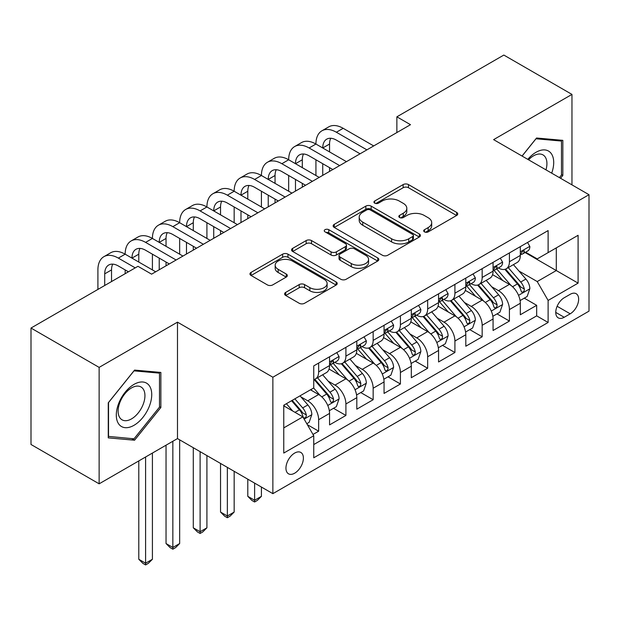 <?xml version="1.0" encoding="UTF-8"?>
<svg xmlns="http://www.w3.org/2000/svg" width="620" height="620" viewBox="0 0 620 620"><rect width="100%" height="100%" fill="white"/><g stroke="black" fill="none" stroke-linecap="round" stroke-linejoin="round"><path stroke-width="0.93" d="M424.468 231.88A2.651 1.527 0 0 0 428.219 231.88L456.638 215.473A3.782 2.185 0 0 0 457.746 213.931A3.782 2.185 0 0 0 456.638 212.389L408.487 184.59A3.782 2.185 0 0 0 403.139 184.59L374.713 200.996A2.651 1.527 0 0 0 373.938 202.074A2.651 1.527 0 0 0 374.713 203.159A2.651 1.527 0 0 0 378.456 203.159L382.137 201.035A12.105 6.99 0 0 1 399.257 201.035L403.271 203.352A12.105 6.99 0 0 1 406.813 208.289A12.105 6.99 0 0 1 403.271 213.233L399.59 215.357A2.651 1.527 0 0 0 398.815 216.442A2.651 1.527 0 0 0 399.59 217.519A2.651 1.527 0 0 0 403.341 217.519L407.014 215.396A12.105 6.99 0 0 1 424.134 215.396L428.149 217.713A12.105 6.99 0 0 1 431.69 222.658A12.105 6.99 0 0 1 428.149 227.594L424.468 229.718A2.651 1.527 0 0 0 423.693 230.803A2.651 1.527 0 0 0 424.468 231.88L424.468 229.718M294.671 473.2A12.33 7.122 120 0 0 302.731 462.334A12.33 7.122 120 0 0 300.839 452.453A12.33 7.122 120 0 0 294.671 453.065A12.33 7.122 120 0 0 286.611 463.93A12.33 7.122 120 0 0 288.502 473.812A12.33 7.122 120 0 0 294.671 473.2M285.704 292.384A3.782 2.185 0 0 0 284.596 293.934A3.782 2.185 0 0 0 285.704 295.476L299.212 303.273A3.782 2.185 0 0 0 304.56 303.273L336.125 285.053A3.782 2.185 0 0 0 337.233 283.503A3.782 2.185 0 0 0 336.125 281.961L287.974 254.161A3.782 2.185 0 0 0 282.627 254.161L251.061 272.389A3.782 2.185 0 0 0 249.953 273.931A3.782 2.185 0 0 0 251.061 275.474L267.375 284.898A3.782 2.185 0 0 0 272.73 284.898L286.238 277.094A3.782 2.185 0 0 0 287.347 275.551A3.782 2.185 0 0 0 286.238 274.009L278.147 269.336A10.122 5.844 0 0 1 275.179 265.205A10.122 5.844 0 0 1 281.426 259.803A10.122 5.844 0 0 1 292.454 261.074L324.159 279.372A10.122 5.844 0 0 1 327.12 283.503A10.122 5.844 0 0 1 320.873 288.904A10.122 5.844 0 0 1 309.845 287.633L304.56 284.588A3.782 2.185 0 0 0 299.212 284.588L285.704 292.384L285.704 295.476M177.483 322.152L99.13 367.389L31 328.05L31 444.486L99.13 483.825L177.483 438.588L272.87 493.66L272.87 377.224L177.483 322.152L177.483 438.588M571.966 184.869L571.966 94.403L493.613 139.632L589 194.703L272.87 377.224M571.966 94.403L503.835 55.064L396.87 116.824L396.87 132.556M31 328.05L137.966 266.298L151.59 274.164L410.494 124.69L396.87 116.824M382.408 255.246A3.782 2.185 0 0 0 387.756 255.246L419.321 237.018A3.782 2.185 0 0 0 420.43 235.476A3.782 2.185 0 0 0 419.321 233.934L371.171 206.127A3.782 2.185 0 0 0 365.823 206.127L334.257 224.355A3.782 2.185 0 0 0 333.149 225.897A3.782 2.185 0 0 0 334.257 227.447L382.408 255.246M326.081 232.453A2.651 1.527 0 0 1 328.771 232.833L328.771 229.679L377.727 257.943A3.782 2.185 0 0 1 378.836 259.493A3.782 2.185 0 0 1 377.727 261.036L346.162 279.256A3.782 2.185 0 0 1 340.806 279.256L292.656 251.457L292.656 248.372A3.782 2.185 0 0 0 291.547 249.914A3.782 2.185 0 0 0 292.656 251.457M292.656 248.372L306.164 240.568A3.782 2.185 0 0 1 311.519 240.568L331.041 251.844A3.782 2.185 0 0 0 336.397 251.844L345.356 246.675A3.782 2.185 0 0 0 346.464 245.125A3.782 2.185 0 0 0 345.356 243.583L325.027 231.841A2.651 1.527 0 0 1 324.252 230.764A2.651 1.527 0 0 1 325.887 229.353A2.651 1.527 0 0 1 328.771 229.679M312.999 434.457L318.649 431.195L307.342 424.661M300.909 396.878L307.753 400.822A15.415 8.897 60 0 1 318.649 419.709L329.553 413.416L329.553 424.901L345.906 415.454L333.506 408.301M328.158 381.137L335.002 385.09A15.415 8.897 60 0 1 345.906 403.969L356.81 397.676L356.81 409.161L373.155 399.722L360.755 392.561M355.415 365.405L362.258 369.357A15.415 8.897 60 0 1 373.155 388.236L384.059 381.943L384.059 393.429L400.411 383.989L388.012 376.828M382.664 349.672L389.507 353.625A15.415 8.897 60 0 1 400.411 372.504L411.316 366.211L411.316 377.696L427.661 368.257L415.261 361.096M409.921 333.94L416.764 337.885A15.415 8.897 60 0 1 427.661 356.771L438.565 350.478L438.565 361.964L454.917 352.524L442.517 345.363M437.17 318.2L444.013 322.152A15.415 8.897 60 0 1 454.917 341.031L465.814 334.738L465.814 346.224L482.166 336.784L469.766 329.631M464.427 302.467L471.27 306.42A15.415 8.897 60 0 1 482.166 325.298L493.071 319.006L493.071 330.491L509.423 321.051L509.423 309.566A15.415 8.897 -120 0 0 498.519 290.687L491.675 286.735M497.023 313.89L509.423 321.051M329.553 413.416A15.415 8.897 -120 0 0 318.649 394.529L310.473 389.81M356.81 397.676A15.415 8.897 -120 0 0 345.906 378.797L329.05 369.063M384.059 381.943A15.415 8.897 -120 0 0 373.155 363.064L356.306 353.33M411.316 366.211A15.415 8.897 -120 0 0 400.411 347.332L383.555 337.598M438.565 350.478A15.415 8.897 -120 0 0 427.661 331.591L410.812 321.865M465.814 334.738A15.415 8.897 -120 0 0 454.917 315.859L438.061 306.133M493.071 319.006A15.415 8.897 -120 0 0 482.166 300.127L465.318 290.392M570.198 294.306L564.2 297.763A11.95 6.898 120 0 0 556.396 308.295A11.95 6.898 120 0 0 558.225 317.866A11.95 6.898 120 0 0 564.2 317.277L570.198 313.813A11.95 6.898 120 0 0 578.003 303.288A11.95 6.898 120 0 0 576.166 293.71A11.95 6.898 120 0 0 570.198 294.306M272.87 493.66L589 311.139L589 194.703M283.766 427.885L302.847 416.873L313.751 435.752L313.751 457.785L548.119 322.47L548.119 300.437L537.222 281.558L518.932 271.002M313.751 435.752L283.766 453.065L283.766 405.232L313.751 387.919L313.751 365.893L548.119 230.578L548.119 252.611L578.096 235.298L578.096 283.131L548.119 300.437M334.862 362.351L335.002 362.437A15.415 8.897 60 0 0 342.713 363.196L353.617 356.903A15.415 8.897 -120 0 0 356.81 349.843L356.81 341.031M362.111 346.619L362.258 346.696A15.415 8.897 60 0 0 369.962 347.464L380.866 341.171A15.415 8.897 -120 0 0 384.059 334.11L384.059 325.298M389.368 330.879L389.507 330.964A15.415 8.897 60 0 0 397.219 331.731L408.123 325.43A15.415 8.897 -120 0 0 411.316 318.378L411.316 309.566M416.617 315.146L416.764 315.231A15.415 8.897 60 0 0 424.468 315.991L435.372 309.698A15.415 8.897 -120 0 0 438.565 302.645L438.565 293.834M443.874 299.413L444.013 299.499A15.415 8.897 60 0 0 451.724 300.258L462.629 293.965A15.415 8.897 -120 0 0 465.814 286.905L465.814 278.093M471.123 283.681L471.27 283.758A15.415 8.897 60 0 0 478.973 284.526L489.878 278.233A15.415 8.897 -120 0 0 493.071 271.173L493.071 262.361M313.751 444.563L536.672 315.859L536.672 305.319L520.32 314.759L520.32 303.273A15.415 8.897 -120 0 0 509.423 284.394L492.567 274.66M498.379 267.949L498.519 268.026A15.415 8.897 -120 0 0 506.23 268.793A15.415 8.897 -120 0 0 509.423 261.733L509.423 252.921M506.23 268.793L517.126 262.5A15.415 8.897 -120 0 0 520.32 255.44L520.32 246.628M318.649 363.064L318.649 371.876A15.415 8.897 60 0 1 315.456 378.928A15.415 8.897 60 0 1 313.751 379.556M315.456 378.928L326.36 372.635A15.415 8.897 -120 0 0 329.553 365.583L329.553 356.771M345.906 347.324L345.906 356.136A15.415 8.897 60 0 1 342.713 363.196M373.155 331.591L373.155 340.403A15.415 8.897 60 0 1 369.962 347.464M400.411 315.859L400.411 324.671A15.415 8.897 60 0 1 397.219 331.731M427.661 300.127L427.661 308.938A15.415 8.897 60 0 1 424.468 315.991M454.917 284.394L454.917 293.206A15.415 8.897 60 0 1 451.724 300.258M482.166 268.654L482.166 277.466A15.415 8.897 60 0 1 478.973 284.526M482.166 325.298L482.166 336.784M454.917 341.031L454.917 352.524M427.661 356.771L427.661 368.257M400.411 372.504L400.411 383.989M373.155 388.236L373.155 399.722M345.906 403.969L345.906 415.454M318.649 419.709L318.649 431.195M302.847 416.873L283.766 405.86M537.222 281.558L556.295 270.545L556.295 247.884L578.096 235.298M525.086 252.526L578.096 283.131M525.628 252.208L537.222 258.904L548.119 252.611M99.13 367.389L99.13 483.825M524.272 298.158L536.672 305.319M536.672 315.859L548.119 322.47M560.542 178.273L562.836 175.421L562.836 140.352L536.54 138.004L522.04 156.046M108.26 437.867L134.563 440.216L160.859 407.503L160.859 372.434L134.563 370.086L108.26 402.799L108.26 437.867M561.472 174.631L562.836 175.421M159.495 406.712L160.859 407.503M131.781 438.611L134.563 440.216M425.529 232.26L428.149 230.749A12.105 6.99 0 0 0 431.69 225.804L431.69 222.658M406.813 208.289L406.813 211.443A12.105 6.99 0 0 1 403.271 216.38L400.652 217.891M456.584 215.504L408.487 187.736A3.782 2.185 0 0 0 403.139 187.736L375.774 203.531M419.267 237.049L371.171 209.281A3.782 2.185 0 0 0 365.823 209.281L334.304 227.47M412.633 236.553A2.651 1.527 0 0 0 413.408 235.476A2.651 1.527 0 0 0 412.633 234.391L370.365 209.994A2.651 1.527 0 0 0 366.622 209.994L362.747 212.234A12.105 6.99 0 0 0 359.197 217.171A12.105 6.99 0 0 0 362.747 222.115L391.631 238.793A12.105 6.99 0 0 0 408.75 238.793L412.633 236.553L412.633 239.7A2.651 1.527 0 0 0 413.408 238.623L413.408 235.476M359.197 217.171L359.197 220.317A12.105 6.99 0 0 0 362.747 225.262L362.747 222.115M412.633 239.7L408.75 241.94A12.105 6.99 0 0 1 391.631 241.94L362.747 225.262M292.71 251.488L306.164 243.714L306.164 240.568M346.464 245.125L346.464 248.271A3.782 2.185 0 0 1 345.356 249.821L336.397 254.99A3.782 2.185 0 0 1 331.041 254.99L311.519 243.714A3.782 2.185 0 0 0 306.164 243.714M328.771 232.833L377.673 261.067M351.308 263.547A10.122 5.844 0 0 0 362.336 264.81A10.122 5.844 0 0 0 368.582 259.416A10.122 5.844 0 0 0 365.622 255.285L354.454 248.837A3.782 2.185 0 0 0 349.099 248.837L340.14 254.006A3.782 2.185 0 0 0 339.031 255.549A3.782 2.185 0 0 0 340.14 257.099L351.308 263.547L351.308 266.693A10.122 5.844 0 0 0 362.336 267.956A10.122 5.844 0 0 0 368.582 262.562L368.582 259.416M339.031 255.549L339.031 258.695A3.782 2.185 0 0 0 340.14 260.245L340.14 257.099M351.308 266.693L340.14 260.245M327.12 283.503L327.12 286.649A10.122 5.844 0 0 1 320.873 292.051A10.122 5.844 0 0 1 309.845 290.788L304.56 287.734A3.782 2.185 0 0 0 299.212 287.734L285.75 295.507M275.179 265.205L275.179 268.351A10.122 5.844 0 0 0 278.147 272.482L278.147 269.336M286.184 277.125L278.147 272.482M336.079 285.076L287.974 257.308A3.782 2.185 0 0 0 282.627 257.308L251.108 275.505M520.095 300.576L527.139 296.507L529.86 288.641A10.214 5.898 -120 0 0 525.884 279.047L513.43 264.632M510.934 285.386L496.705 268.91M502.836 280.589L494.582 271.025A24.474 14.128 -120 0 0 493.822 270.173M504.843 269.344L517.437 283.929A10.214 5.898 60 0 1 521.079 290.966L521.823 292.175L523.202 291.981L524.125 290.858L524.35 289.075A10.214 5.898 -120 0 0 520.707 282.038L508.253 267.623M505.579 269.103L519.111 284.774A5.2 3.007 60 0 1 520.428 286.812L524.35 289.075M527.543 242.459L529.86 246.473A10.214 5.898 60 0 1 527.744 250.992L522.567 253.975A10.214 5.898 -120 0 0 524.35 251.627L524.132 250.72L522.854 250.976L521.079 253.518A10.214 5.898 60 0 1 520.32 254.967M97.906 289.424L97.906 269.917A28.907 16.686 60 0 1 103.889 256.68L110.709 252.751A28.907 16.686 60 0 1 125.155 254.185A28.907 16.686 60 0 1 131.145 240.947L137.958 237.018A28.907 16.686 60 0 1 152.411 238.444A28.907 16.686 60 0 1 158.394 225.215L165.215 221.278A28.907 16.686 60 0 1 179.661 222.712A28.907 16.686 60 0 1 185.651 209.483L192.464 205.546A28.907 16.686 60 0 1 206.917 206.979A28.907 16.686 60 0 1 212.9 193.742L219.72 189.813A28.907 16.686 60 0 1 234.166 191.247A28.907 16.686 60 0 1 240.157 178.01L246.969 174.081A28.907 16.686 60 0 1 261.423 175.507A28.907 16.686 60 0 1 267.406 162.277L274.218 158.34A28.907 16.686 60 0 1 288.672 159.774A28.907 16.686 60 0 1 294.663 146.545L301.475 142.608A28.907 16.686 60 0 1 315.929 144.042A28.907 16.686 60 0 1 321.912 130.812L328.724 126.875A28.907 16.686 60 0 1 343.178 128.309L373.705 145.933M321.912 130.812A28.907 16.686 60 0 1 336.365 132.238L366.893 149.862M520.661 254.456L520.707 254.456A10.214 5.898 -120 0 0 522.567 253.975M360.073 153.799L336.365 140.105A19.274 11.129 -120 0 0 326.732 139.151A19.274 11.129 -120 0 0 322.741 147.978L329.553 144.042L329.553 151.908M330.762 138.268A19.274 11.129 -120 0 0 329.553 144.042M322.741 163.711L322.741 175.351M329.553 167.64L329.553 171.422M315.929 175.507L315.929 159.774M551.692 173.166A25.048 14.462 120 0 0 535.99 152.303A25.048 14.462 120 0 0 527.79 159.363M545.972 169.865A18.964 10.951 120 0 0 542.996 154.899A18.964 10.951 120 0 0 533.51 155.837A18.964 10.951 120 0 0 528.542 159.805M522.094 156.077L535.99 138.779L561.472 141.058L561.472 175.034L559.403 177.615M559.783 140.081L561.472 141.058M149.358 406.209A25.048 14.462 120 0 0 142.871 382.005A25.048 14.462 120 0 0 118.676 403.465A25.048 14.462 120 0 0 125.155 427.668A25.048 14.462 120 0 0 149.358 406.209M143.142 404.442A18.964 10.951 120 0 0 141.011 386.973A18.964 10.951 120 0 0 119.916 402.364A18.964 10.951 120 0 0 122.047 419.825A18.964 10.951 120 0 0 143.142 404.442M108.531 436.534L108.531 402.558L134.013 370.861L159.495 373.139L159.495 407.115L134.013 438.813L108.26 436.379M157.805 372.163L159.495 373.139M492.838 316.308L499.883 312.24L502.611 304.374A10.214 5.898 -120 0 0 498.627 294.787L486.181 280.364M483.685 301.119L469.456 284.642M475.587 296.321L467.325 286.758A24.474 14.128 -120 0 0 466.565 285.913M477.586 285.076L490.18 299.662A10.214 5.898 60 0 1 493.822 306.699L494.566 307.908L495.946 307.714L496.868 306.59L497.093 304.808A10.214 5.898 -120 0 0 493.45 297.771L481.004 283.356M478.33 284.844L491.861 300.506A5.2 3.007 60 0 1 493.171 302.545L497.093 304.808M465.589 332.041L472.634 327.972L475.354 320.106A10.214 5.898 -120 0 0 471.378 310.519L458.924 296.104M456.429 316.859L442.2 300.382M448.33 312.062L440.076 302.498A24.474 14.128 -120 0 0 439.317 301.646M450.337 300.816L462.931 315.394A10.214 5.898 60 0 1 466.573 322.431L467.317 323.64L468.697 323.446L469.619 322.322L469.844 320.54A10.214 5.898 -120 0 0 466.201 313.511L453.747 299.088M451.073 300.576L464.605 316.247A5.2 3.007 60 0 1 465.922 318.277L469.844 320.54M438.332 347.774L445.377 343.713L448.105 335.839A10.214 5.898 -120 0 0 444.121 326.252L431.675 311.837M429.18 332.591L414.95 316.115M421.081 327.794L412.819 318.231A24.474 14.128 -120 0 0 412.06 317.378M423.08 316.549L435.674 331.127A10.214 5.898 60 0 1 439.317 338.163L440.061 339.373L441.44 339.179L442.362 338.063L442.587 336.28A10.214 5.898 -120 0 0 438.945 329.243L426.498 314.828M423.824 316.308L437.356 331.979A5.2 3.007 60 0 1 438.666 334.01L442.587 336.28M411.083 363.506L418.128 359.445L420.848 351.579A10.214 5.898 -120 0 0 416.873 341.984L404.418 327.569M401.923 348.324L387.694 331.847M393.824 343.526L385.57 333.963A24.474 14.128 -120 0 0 384.811 333.111M395.831 332.281L408.425 346.867A10.214 5.898 60 0 1 412.068 353.896L412.811 355.113L414.191 354.919L415.113 353.795L415.338 352.013A10.214 5.898 -120 0 0 411.696 344.976L399.241 330.561M396.567 332.041L410.107 347.712A5.2 3.007 60 0 1 411.417 349.75L415.338 352.013M254.611 483.112L254.611 500.27L261.423 496.333L261.423 487.049M261.423 496.333L257.331 500.425L254.611 501.999L251.883 500.425L247.799 496.333L247.799 479.183M247.799 496.333L254.611 500.27L254.611 501.999M500.293 258.191L502.611 262.206A10.214 5.898 60 0 1 500.495 266.724L495.318 269.716A10.214 5.898 -120 0 0 497.093 267.36L496.876 266.453L495.605 266.709L493.822 269.251A10.214 5.898 60 0 1 493.071 270.7M294.663 146.545A28.907 16.686 60 0 1 309.117 147.978L315.929 144.042L346.448 161.665M309.117 147.978L339.636 165.594M493.411 270.188L493.45 270.188A10.214 5.898 -120 0 0 495.318 269.716M332.824 169.531L309.117 155.845A19.274 11.129 -120 0 0 299.476 154.892A19.274 11.129 -120 0 0 295.484 163.711M303.506 154A19.274 11.129 -120 0 0 302.304 159.774L302.304 167.64M295.484 179.444L295.484 191.084M302.304 183.381L302.304 187.155M288.672 191.247L288.672 175.507M473.037 273.924L475.354 277.938A10.214 5.898 60 0 1 473.238 282.457L468.061 285.448A10.214 5.898 -120 0 0 469.844 283.092L469.627 282.185L468.348 282.441L466.573 284.983A10.214 5.898 60 0 1 465.814 286.44M267.406 162.277A28.907 16.686 60 0 1 281.86 163.711L288.672 159.774L319.199 177.398M281.86 163.711L312.387 181.334M466.155 285.928L466.201 285.928A10.214 5.898 -120 0 0 468.061 285.448M305.575 185.264L281.86 171.577A19.274 11.129 -120 0 0 272.226 170.624A19.274 11.129 -120 0 0 268.235 179.444L275.048 175.507L275.048 183.381M276.257 169.733A19.274 11.129 -120 0 0 275.048 175.507M268.235 195.176L268.235 206.824M275.048 199.113L275.048 202.887M261.423 206.979L261.423 191.247M445.788 289.664L448.105 293.671A10.214 5.898 60 0 1 445.989 298.189L440.812 301.18A10.214 5.898 -120 0 0 442.587 298.832L442.37 297.925L441.099 298.173L439.317 300.716A10.214 5.898 60 0 1 438.565 302.173M240.157 178.01A28.907 16.686 60 0 1 254.611 179.444L261.423 175.507L291.942 193.13M254.611 179.444L285.13 197.067M438.906 301.661L438.945 301.661A10.214 5.898 -120 0 0 440.812 301.18M278.318 200.996L254.611 187.31A19.274 11.129 -120 0 0 244.97 186.357A19.274 11.129 -120 0 0 240.986 195.176L247.799 191.247L247.799 199.113M249 185.465A19.274 11.129 -120 0 0 247.799 191.247M240.986 210.909L240.986 222.557M247.799 214.846L247.799 218.62M234.166 222.712L234.166 206.979M418.531 305.397L420.848 309.411A10.214 5.898 60 0 1 418.732 313.929L413.555 316.913A10.214 5.898 -120 0 0 415.338 314.565L415.121 313.658L413.842 313.914L412.068 316.448A10.214 5.898 60 0 1 411.316 317.905M212.9 193.742A28.907 16.686 60 0 1 227.354 195.176L234.166 191.247L264.694 208.863M227.354 195.176L257.881 212.799M411.657 317.394L411.696 317.394A10.214 5.898 -120 0 0 413.555 316.913M251.069 216.737L227.354 203.042A19.274 11.129 -120 0 0 217.721 202.089A19.274 11.129 -120 0 0 213.729 210.909L220.542 206.979L220.542 214.846M221.751 201.198A19.274 11.129 -120 0 0 220.542 206.979M213.729 226.649L213.729 238.289M220.542 230.578L220.542 234.352M206.917 238.444L206.917 222.712M383.827 379.246L390.871 375.178L393.599 367.311A10.214 5.898 -120 0 0 389.616 357.717L377.169 343.302M374.674 364.056L360.445 347.58M366.575 359.259L358.313 349.696A24.474 14.128 -120 0 0 357.554 348.843M368.575 348.014L381.168 362.599A10.214 5.898 60 0 1 384.811 369.636L385.555 370.845L386.934 370.651L387.856 369.528L388.081 367.745A10.214 5.898 -120 0 0 384.439 360.708L371.992 346.293M369.319 347.781L382.85 363.444A5.2 3.007 60 0 1 384.16 365.482L388.081 367.745M227.354 467.379L227.354 516.003L234.166 512.066L234.166 471.316M234.166 512.066L230.082 516.158L227.354 517.731L224.634 516.158L220.542 512.066L220.542 463.45M220.542 512.066L227.354 516.003L227.354 517.731M391.282 321.129L393.599 325.144A10.214 5.898 60 0 1 391.483 329.662L386.306 332.653A10.214 5.898 -120 0 0 388.081 330.297L387.864 329.39L386.593 329.646L384.811 332.188A10.214 5.898 60 0 1 384.059 333.637M185.651 209.483A28.907 16.686 60 0 1 200.105 210.909L206.917 206.979L237.437 224.603M200.105 210.909L230.624 228.532M384.4 333.126L384.439 333.126A10.214 5.898 -120 0 0 386.306 332.653M223.812 232.469L200.105 218.783A19.274 11.129 -120 0 0 190.472 217.822A19.274 11.129 -120 0 0 186.481 226.649L193.293 222.712L193.293 230.578M194.494 216.938A19.274 11.129 -120 0 0 193.293 222.712M186.481 242.381L186.481 254.022M193.293 246.31L193.293 250.093M179.661 254.185L179.661 238.444M356.578 394.979L363.622 390.91L366.343 383.044A10.214 5.898 -120 0 0 362.367 373.457L349.913 359.034M347.417 379.797L333.188 363.32M339.318 374.992L331.065 365.436A24.474 14.128 -120 0 0 330.305 364.583M341.326 363.754L353.919 378.332A10.214 5.898 60 0 1 357.562 385.369L358.306 386.578L359.685 386.384L360.608 385.26L360.832 383.478A10.214 5.898 -120 0 0 357.19 376.441L344.736 362.026M342.062 363.514L355.601 379.184A5.2 3.007 60 0 1 356.911 381.215L360.832 383.478M200.105 451.647L200.105 531.735L206.917 527.806L206.917 455.584M206.917 527.806L202.825 531.898L200.105 533.471L197.377 531.898L193.293 527.806L193.293 447.71M193.293 527.806L200.105 531.735L200.105 533.471M364.025 336.862L366.343 340.876A10.214 5.898 60 0 1 364.227 345.394L359.05 348.386A10.214 5.898 -120 0 0 360.832 346.03L360.615 345.123L359.337 345.379L357.562 347.921A10.214 5.898 60 0 1 356.81 349.37M158.394 225.215A28.907 16.686 60 0 1 172.848 226.649L179.661 222.712L210.188 240.335M172.848 226.649L203.376 244.264M357.151 348.866L357.19 348.866A10.214 5.898 -120 0 0 359.05 348.386M196.563 248.202L172.848 234.515A19.274 11.129 -120 0 0 163.215 233.562A19.274 11.129 -120 0 0 159.224 242.381L166.036 238.444L166.036 246.31M167.245 232.671A19.274 11.129 -120 0 0 166.036 238.444M159.224 258.114L159.224 269.754M166.036 262.051L166.036 265.825M152.411 269.917L152.411 254.185M329.329 410.711L336.365 406.65L339.094 398.776A10.214 5.898 -120 0 0 335.118 389.19L322.663 374.774M320.168 395.529L313.65 387.981M312.069 390.732L311.007 389.5M314.069 379.487L326.663 394.064A10.214 5.898 60 0 1 330.305 401.101L331.049 402.31L332.428 402.117L333.351 400.993L333.576 399.21A10.214 5.898 -120 0 0 329.933 392.181L317.487 377.758M314.813 379.246L328.344 394.917A5.2 3.007 60 0 1 329.654 396.947L333.576 399.21M172.848 441.262L172.848 547.468L179.661 543.538L179.661 439.844M179.661 543.538L175.576 547.63L172.848 549.204L170.128 547.63L166.036 543.538L166.036 445.199M166.036 543.538L172.848 547.468L172.848 549.204M336.776 352.602L339.094 356.608A10.214 5.898 60 0 1 336.978 361.127L331.801 364.118A10.214 5.898 -120 0 0 333.576 361.762L333.358 360.863L332.088 361.111L330.305 363.653A10.214 5.898 60 0 1 329.553 365.11M131.145 240.947A28.907 16.686 60 0 1 145.599 242.381L152.411 238.444L182.931 256.068M145.599 242.381L176.119 260.005M329.894 364.599L329.933 364.599A10.214 5.898 -120 0 0 331.801 364.118M169.306 263.934L145.599 250.248A19.274 11.129 -120 0 0 135.966 249.294A19.274 11.129 -120 0 0 131.975 258.114L138.787 254.185L138.787 262.051M139.988 248.403A19.274 11.129 -120 0 0 138.787 254.185M125.155 273.691L125.155 269.917M306.799 423.716L309.117 422.383L311.837 414.517A10.214 5.898 -120 0 0 307.861 404.922L300.018 395.847M292.702 411.021L286.394 403.713M284.812 406.464L283.766 405.255M291.571 400.721L299.413 409.805A10.214 5.898 60 0 1 303.056 416.834L303.8 418.05L305.179 417.849L306.102 416.733L306.327 414.95A10.214 5.898 -120 0 0 302.684 407.914L294.841 398.838M292.206 400.357L301.095 410.649A5.2 3.007 60 0 1 302.405 412.688L306.327 414.95M145.599 456.994L145.599 563.208L152.411 559.271L152.411 453.065M152.411 559.271L148.32 563.363L145.599 564.936L142.871 563.363L138.787 559.271L138.787 460.931M138.787 559.271L145.599 563.208L145.599 564.936M103.889 256.68A28.907 16.686 60 0 1 118.343 258.114L125.155 254.185L155.682 271.8M118.343 258.114L135.245 267.871M128.425 271.8L118.343 265.98A19.274 11.129 -120 0 0 108.709 265.027A19.274 11.129 -120 0 0 104.718 273.846L104.718 285.495M112.739 264.135A19.274 11.129 -120 0 0 111.53 269.917L111.53 281.558M307.753 400.822L318.649 394.529M335.002 385.09L345.906 378.797M362.258 369.357L373.155 363.064M389.507 353.625L400.411 347.332M416.764 337.885L427.661 331.591M444.013 322.152L454.917 315.859M471.27 306.42L482.166 300.127M498.519 290.687L509.423 284.394M509.423 261.733L520.32 255.44M318.649 371.876L329.553 365.583M345.906 356.136L356.81 349.843M373.155 340.403L384.059 334.11M400.411 324.671L411.316 318.378M427.661 308.938L438.565 302.645M454.917 293.206L465.814 286.905M482.166 277.466L493.071 271.173M509.423 309.566L520.32 303.273M557.124 306.272L570.198 313.813M555.753 312.403L564.2 317.277M428.149 230.749L428.149 227.594M399.59 217.519L399.59 215.357M403.271 216.38L403.271 213.233M374.713 203.159L374.713 200.996M403.139 187.736L403.139 184.59M408.487 187.736L408.487 184.59M456.638 215.473L456.638 212.389M334.257 227.447L334.257 224.355M365.823 209.281L365.823 206.127M371.171 209.281L371.171 206.127M419.321 237.018L419.321 233.934M391.631 241.94L391.631 238.793M408.75 241.94L408.75 238.793M311.519 243.714L311.519 240.568M331.041 254.99L331.041 251.844M336.397 254.99L336.397 251.844M345.356 249.821L345.356 246.675M377.727 261.036L377.727 257.943M299.212 287.734L299.212 284.588M304.56 287.734L304.56 284.588M309.845 290.788L309.845 287.633M286.238 277.094L286.238 274.009M251.061 275.474L251.061 272.389M282.627 257.308L282.627 254.161M287.974 257.308L287.974 254.161M336.125 285.053L336.125 281.961M518.537 295.337L529.79 288.835M520.707 282.038L525.884 279.047M512.562 286.742L517.437 283.929M529.79 246.357L520.32 251.821M343.178 128.309L336.365 132.238M523.024 250.868L524.35 251.627M491.28 311.07L502.541 304.567M493.45 297.771L498.627 294.787M485.313 302.475L490.18 299.662M464.031 326.802L475.284 320.308M466.201 313.511L471.378 310.519M458.056 318.207L462.931 315.394M436.775 342.535L448.035 336.04M438.945 329.243L444.121 326.252M430.807 333.94L435.674 331.127M409.525 358.275L420.786 351.772M411.696 344.976L416.873 341.984M403.55 349.672L408.425 346.867M502.541 262.089L493.071 267.553M302.304 159.774L295.492 163.711M495.775 266.6L497.093 267.36M475.284 277.822L465.814 283.286M468.518 282.333L469.844 283.092M448.035 293.554L438.565 299.026M441.269 298.065L442.587 298.832M420.786 309.287L411.316 314.759M414.021 313.805L415.338 314.565M382.269 374.007L393.529 367.505M384.439 360.708L389.616 357.717M376.301 365.413L381.168 362.599M393.529 325.027L384.059 330.491M386.764 329.538L388.081 330.297M355.02 389.74L366.281 383.245M357.19 376.441L362.367 373.457M349.045 381.145L353.919 378.332M366.281 340.76L356.81 346.224M359.515 345.27L360.832 346.03M327.771 405.472L339.024 398.978M329.933 392.181L335.118 389.19M321.796 396.878L326.663 394.064M339.024 356.492L329.553 361.964M332.258 361.003L333.576 361.762M304.141 419.112L311.775 414.71M302.684 407.914L307.861 404.922M295.004 412.346L299.413 409.805M111.53 269.917L104.718 273.846"/></g></svg>
